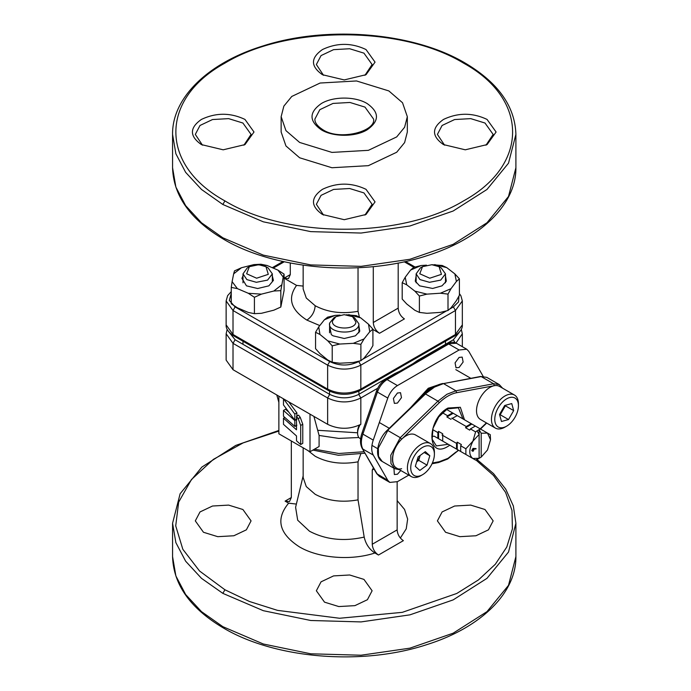 <?xml version="1.0" encoding="UTF-8"?>
<svg xmlns="http://www.w3.org/2000/svg" width="691" height="691" viewBox="0 0 691 691"><rect width="100%" height="100%" fill="white"/><g stroke="black" fill="none" stroke-linecap="round" stroke-linejoin="round"><path stroke-width="1.04" d="M439.105 266.674L441.178 267.866L445.47 273.861L440.703 280.114L429.491 282.299L419.973 279.579L416.129 273.861L420.43 267.866L422.503 266.674L431.849 264.713L439.105 266.674L441.437 274.336L429.75 278.214L419.765 273.774L422.503 266.674M296.499 416.336L298.572 415.136L300.283 417.442L302.77 424.265L302.77 443.346L300.697 444.546L296.499 440.798L296.499 435.952L283.474 424.343L283.474 418.202L296.499 429.802L296.499 416.336L298.201 418.642L300.697 425.457L300.697 444.546M283.474 418.202L284.796 417.433M295.567 425.932L296.499 426.753M288.847 412.181L285.547 409.236L283.474 410.437L283.474 416.258L294.815 426.364L296.888 425.164M283.474 410.437L294.815 420.543L294.815 426.364M296.888 419.342L294.815 420.543M283.474 398.793L283.474 404.935L294.815 420.223L294.815 414.073L283.474 398.793M288.708 401.851L296.888 412.873L294.815 414.073M296.888 419.022L294.815 420.223M296.888 412.873L296.888 416.112M463.549 63.131C401.436 25.377 287.033 25.377 224.92 63.131C159.526 98.994 159.526 165.045 224.92 200.9C287.033 238.663 401.436 238.663 463.549 200.9C528.943 165.045 528.943 98.994 463.549 63.131M244.977 119.439L254.003 132.016L244.977 144.592L223.193 149.809L201.401 144.592C189.455 136.213 189.455 127.826 201.401 119.439C215.929 112.547 230.449 112.547 244.977 119.439M202.498 145.196L195.311 134.417L200.01 125.468L212.517 119.543L228.626 118.627L242.904 123.033L251.066 134.417L243.88 145.196M366.023 49.553L375.049 62.13L366.023 74.706L344.239 79.923L322.447 74.714C310.509 66.327 310.509 57.94 322.447 49.553C336.975 42.661 351.494 42.661 366.023 49.553M323.543 75.31L316.357 64.531L321.056 55.582L333.572 49.657L349.672 48.741L363.95 53.147L372.112 64.531L364.934 75.31M444.589 145.196L437.403 134.417L442.102 125.468L454.618 119.543L470.718 118.627L484.996 123.033L493.158 134.417L485.98 145.196M366.023 189.325L375.049 201.902L366.023 214.478L344.239 219.695L322.447 214.478C310.509 206.099 310.509 197.712 322.447 189.325C336.975 182.433 351.494 182.433 366.023 189.325M323.543 215.082L316.357 204.303L321.056 195.354L333.572 189.429L349.672 188.513L363.95 192.919L372.112 204.303L364.934 215.082M358.033 267.745L358.033 311.296L359.389 317.1M372.915 329.469L379.514 333.278C375.731 330.669 373.65 327.076 373.287 322.498L373.287 266.631M398.189 263.012L398.189 308.126C398.552 312.703 400.625 316.297 404.408 318.905L379.514 333.278M303.15 286.074L296.569 285.4L284.061 278.171M290.289 274.577L284.079 278.162L288.467 278.611L290.289 274.577L290.289 263.012M487.069 119.439L496.095 132.016L487.069 144.592L465.285 149.809L443.492 144.592C431.555 136.213 431.555 127.826 443.492 119.439C458.021 112.547 472.549 112.547 487.069 119.439M407.327 116.684L407.327 132.016L404.615 142.588L396.694 152.253L368.381 165.667L331.93 167.74L299.626 157.773L285.944 145.956L281.142 132.016L281.142 116.684L283.863 106.112L291.775 96.446L320.088 83.032L356.547 80.959L388.852 90.927L402.525 102.743L407.327 116.684L404.606 127.256L396.694 136.922L368.381 150.336L331.93 152.409L299.626 142.441L285.944 130.625L281.142 116.684M367.059 103.503C379.575 112.288 379.575 121.072 367.059 129.865C355.183 137.086 333.295 137.086 321.41 129.865C308.903 121.072 308.903 112.288 321.41 103.503C333.295 96.282 355.183 96.282 367.059 103.503M472.99 448.848L473.819 449.375L472.99 450.938L472.169 450.368L472.99 448.848M265.966 266.674L268.048 267.866L272.34 273.861L267.572 280.114L256.352 282.299L246.842 279.579L242.999 273.861L247.292 267.866L249.365 266.674L258.719 264.713L265.966 266.674L268.298 274.336L256.62 278.214L246.635 273.774L249.373 266.674M358.905 325.893L359.769 331.162L355.442 335.817L344.239 338.495L333.027 335.817L331.309 334.634L329.564 325.893M315.554 332.276L319.959 334.47L318.732 326.895L315.554 332.276L315.554 348.661L319.959 353.645L327.802 360.037L332.207 362.231L339.782 363.216L353.308 362.49L360.883 360.693L364.062 358.093L369.737 350.968L372.915 345.586L372.915 329.201L368.519 324.226L369.737 331.801L372.915 329.201M324.407 319.769L335.17 315.372L327.586 317.169L324.407 319.769L318.732 326.895M348.687 314.647L360.667 317.825L356.271 315.632L346.329 314.776M339.782 344.049L327.802 340.87L332.207 345.846L339.782 344.049L353.308 343.323L360.883 344.308L364.062 338.927L353.308 343.323M332.207 345.846L332.207 362.231M360.883 344.308L360.883 360.693M369.737 331.801L364.062 338.927M360.667 317.825L368.519 324.226M335.17 315.372L340.05 315.113M327.802 340.87L319.959 334.47M419.394 296.033L426.952 294.133L414.85 291.118L419.394 296.033L419.394 312.418L414.85 310.285L406.74 303.997L402.197 299.082L402.197 282.697L406.74 284.83L405.211 277.264L402.197 282.697M410.592 270.069L421.165 265.525L413.607 267.426L410.592 270.069L405.211 277.264M434.648 264.61L446.757 267.624L442.205 265.491L432.497 264.757M451.016 288.674L440.443 293.217L448.001 294.098L451.016 288.674L456.397 281.47L459.411 278.827L454.868 273.912L456.397 281.47M459.411 278.827L459.411 295.221L456.397 300.645L451.016 307.84L448.001 310.484L440.443 312.384L426.952 313.299L419.394 312.418M448.001 294.098L448.001 310.484M446.757 267.624L454.868 273.912M421.165 265.525L426.477 265.163M414.85 291.118L406.74 284.83M440.443 293.217L426.952 294.133M445.479 275.916L446.334 281.177L442.007 285.841L432.644 288.458L419.601 285.841L415.265 281.177L416.129 275.916M455.939 452.044L447.984 458.349L439.329 461.7L432.385 462.996M387.115 430.83L425.509 393.974L437.956 401.16L439.329 402.706C445.099 397.178 450.869 393.844 456.647 392.704L494.333 385.69L493.624 383.773L455.939 390.778L456.647 392.704M464.482 419.783L460.353 407.275L447.984 408.036C426.572 419.212 426.572 459.921 447.984 446.369L449.815 445.203M462.927 418.884L458.392 407.794L447.388 408.891L438.742 416.906L433.007 428.282L432.125 439.174L436.384 445.92L448.252 444.296M352.54 316.651L355.925 322.049C355.295 330.79 330.471 329.503 332.544 320.84L335.938 316.651L344.239 314.664L352.54 316.651L354.613 317.851L358.905 323.837L358.854 324.597C358.059 335.524 327.024 333.917 329.624 323.077L333.865 317.851M329.564 332.803L329.624 323.077M272.34 275.916L273.411 280.408L268.877 285.841L257.665 288.518L246.462 285.841L241.928 278.335L242.999 275.916M234.508 270.872L233.653 273.852L241.487 267.728L234.508 270.872M253.942 264.601L267.037 265.465L260.922 264.238L253.942 264.601L241.487 267.728M277.963 270.121L283.215 277.1L284.079 274.128L277.963 270.121L267.037 265.465M281.686 284.891L273.852 291.015L280.822 290.652L283.215 277.1M261.397 294.141L248.302 293.278L254.418 297.285L261.397 294.141L273.852 291.015M248.302 293.278L237.376 288.622L232.116 281.643L233.653 273.852M232.116 281.643L231.26 287.396L237.376 288.622M254.418 297.285L254.418 313.671L248.302 312.444L237.376 307.789L231.26 303.781L231.26 287.396M280.822 290.652L280.822 307.037L273.852 310.181L261.397 313.308L254.418 313.671M284.079 274.128L284.079 290.514L280.822 307.037M395.338 373.822L394.898 373.511L358.759 394.38C349.076 398.975 339.393 398.975 329.711 394.38L235.095 339.747L229.136 332.241M394.898 373.511L399.977 371.145M413.14 363.544L417.243 360.616L417.684 360.927M400.789 470.493L397.446 474.233L394.362 474.536L393.939 468.239M397.446 403.069L394.362 403.38L393.421 398.439L397.446 393.006L400.521 392.704L401.471 397.645L397.446 403.069M459.1 367.474L456.017 367.776L455.075 362.844L459.1 357.411L462.184 357.109L463.125 362.041L459.1 367.474M437.636 385.068L428.273 388.264L410.463 407.768M408.787 475.114L397.446 481.662L389.81 482.413L387.789 480.34L376.725 473.663L379.437 476.427L377.416 474.346L362.196 448.399C360.002 444.166 359.933 439.087 361.963 433.153L376.5 391.106C378.392 385.923 381.432 382.037 385.604 379.445L447.258 343.85C450.644 341.976 453.676 341.769 456.354 343.237L466.727 349.231L468.757 351.304L483.294 376.578M459.1 349.983L397.446 385.578L387.072 379.592L448.727 343.997L459.1 349.983L466.727 349.231M362.663 432.911L362.879 434.112C360.849 440.271 360.849 445.263 362.879 449.081L373.252 455.067C371.231 451.249 371.231 446.265 373.252 440.107L387.789 398.059C389.879 392.445 393.093 388.282 397.446 385.578M373.252 455.067L387.789 480.34M324.52 602.155L316.357 590.77L321.056 581.831L333.572 575.905L349.672 574.99L363.95 579.395L372.112 590.77L367.413 599.719L354.906 605.644L338.797 606.56L324.52 602.155M445.574 532.269L437.403 520.884L442.102 511.945L454.618 506.019L470.718 505.104L484.996 509.509L493.158 520.884L488.459 529.833L475.952 535.758L459.843 536.674L445.574 532.269M203.474 532.269L195.311 520.884L200.01 511.945L212.517 506.019L228.626 505.104L242.904 509.509L251.066 520.884L246.367 529.833L233.86 535.758L217.751 536.674L203.474 532.269M278.87 431.08L243.111 442.905L213.398 459.368L191.476 479.511L178.667 502.124L175.721 525.86L182.83 549.285L199.561 571.016L224.92 589.769L249.529 601.515L277.523 610.369L339.592 618.264L402.317 612.347L456.803 593.457L478.466 579.913L495.317 564.262L506.771 547.056L512.394 528.917L512.005 510.485L505.605 492.424L493.434 475.391L475.918 459.973M358.482 425.518L358.949 425.967M278.87 396.176L278.87 433.793L310 451.759L319.095 446.507L319.095 435.451L313.921 416.414M314.448 449.193L338.815 453.486L364.105 451.724M310 451.759L310 414.142M226.138 333.762L226.138 360.115L233.014 369.702L327.638 424.326C338.702 429.577 349.767 429.577 360.832 424.326L360.832 397.973C349.767 403.224 338.702 403.224 327.638 397.973L233.014 343.341L226.138 333.762L227.175 329.331M303.15 447.811L303.15 477.516L306.277 486.594L315.182 494.29C327.612 500.906 341.898 502.763 358.033 499.861L358.033 461.821C341.898 464.723 327.612 462.866 315.182 456.25L307.901 450.549M291.326 440.979L291.326 497.529L289.503 501.554L285.098 501.122L291.326 497.529M276.797 394.976L278.87 402.43M303.15 475.883L295.601 507.298L297.691 520.211L309.516 531.241C325.651 539.697 343.876 541.649 364.192 537.088C365.789 544.119 369.374 549.423 374.928 552.981C351.002 560.893 318.516 558.242 299.333 546.814C279.017 533.633 275.45 519.079 288.648 503.169L285.098 501.122M288.648 503.169L296.37 504.085M397.144 481.826L397.144 529.876C397.515 534.454 399.588 538.047 403.371 540.656L378.469 555.028C374.695 552.42 372.613 548.827 372.25 544.249L372.25 470.027L373.408 467.902M360.728 454.047L358.033 461.821M364.192 537.088L358.033 499.861M374.928 552.981L378.469 555.028M457.382 415.688L453.227 413.287L446.887 416.949L447.587 415.74L452.527 412.881L461.562 418.098M451.042 419.342L446.887 416.949M471.202 423.669L471.901 424.067L465.561 427.729L466.261 426.52L471.202 423.669L456.682 415.282M466.261 426.52L451.741 418.133M476.056 426.468L471.901 424.067M470.416 457.097L475.607 460.094L479.113 458.288L472.808 458.478C468.792 455.153 468.792 449.504 472.808 441.54L475.607 431.91L470.416 428.912L469.716 430.13L465.561 427.729M471.746 450.618L473.015 451.353L474.242 449.219L473.706 448.917M473.395 448.735L472.92 448.459M451.741 446.317L465.561 454.298M477.032 459.498L479.113 458.297L479.113 434.449L477.032 430.847L479.113 429.647L481.186 433.257L487.483 433.067L490.524 439.778L487.483 450.005L481.186 457.097L479.113 458.297M475.607 460.094L442.007 440.694M438.56 431.383L438.56 438.699L437.861 438.301L437.861 432.592L438.56 431.383L442.706 433.775L442.706 441.1L438.56 438.699M456.535 449.081L456.535 443.372L442.007 434.993M456.535 443.372L457.235 442.162L457.235 449.487M465.872 454.471L465.872 448.77L460.681 445.773L461.381 444.555L457.235 442.162M460.681 445.773L460.681 451.473M470.416 428.912L475.356 426.062L480.539 429.059L479.113 429.647L479.113 434.449L465.872 448.77M474.242 449.219L474.199 448.753L475.874 449.046L476.108 448.589L473.007 448.407L471.737 450.592L473.015 451.353M475.607 431.91L477.032 430.847M431.84 436.643L434.103 436.133L447.587 443.916M437.861 438.301L434.103 436.133M437.861 432.592L432.652 429.586M447.587 415.74L442.387 412.734M480.539 429.059L489.271 434.095M481.186 433.257L481.186 457.097M490.524 439.778L490.273 434.674L487.483 433.067M489.513 434.233L490.273 434.674M452.527 412.881L446.524 409.418M411.681 406.584L428.489 389.379L432.462 387.781M499.843 413.926A8.94 5.165 120 0 0 502.789 410.29A8.94 5.165 120 0 0 504.447 405.911M509.621 397.584A16.722 9.657 120 0 0 495.171 415.645A16.722 9.657 120 0 0 503.592 427.479A16.722 9.657 120 0 0 506.607 426.183A16.722 9.657 120 0 0 518.431 405.703A16.722 9.657 120 0 0 509.621 397.584M518.431 405.703L518.431 403.786A19.072 11.013 120 0 0 514.484 395.053A19.072 11.013 120 0 0 508.386 394.526A19.072 11.013 120 0 0 493.253 410.558A19.072 11.013 120 0 0 495.404 428.092A19.072 11.013 120 0 0 501.502 428.61A19.072 11.013 120 0 0 504.94 427.142L506.607 426.183M514.484 395.053L499.541 386.424A19.072 11.013 120 0 0 493.443 385.898A19.072 11.013 120 0 0 478.31 401.937A19.072 11.013 120 0 0 480.47 419.463L495.404 428.092M508.524 419.558L501.459 421.484L499.541 414.453L504.689 405.496L511.746 403.57L513.663 410.601L508.524 419.558L500.224 414.764L502.789 410.29L505.363 405.807L513.663 410.601M505.242 405.349L505.363 405.807M499.671 414.911L500.224 414.764M424.162 473.655A16.722 9.657 120 0 0 434.397 454.22A16.722 9.657 120 0 0 420.974 448.433A16.722 9.657 120 0 0 410.765 468.783A16.722 9.657 120 0 0 422.564 474.7A16.722 9.657 120 0 0 424.162 473.655M434.397 454.22L434.397 452.303A19.072 11.013 120 0 0 430.441 443.57A19.072 11.013 120 0 0 419.091 445.704A19.072 11.013 120 0 0 408.122 462.495A19.072 11.013 120 0 0 411.37 476.609A19.072 11.013 120 0 0 420.905 475.658L422.564 474.7M430.441 443.57L415.507 434.941A19.072 11.013 120 0 0 404.149 437.083A19.072 11.013 120 0 0 393.188 453.866A19.072 11.013 120 0 0 396.427 467.98L411.37 476.609M419.8 470.45L415.334 466.356L418.098 456.958L425.328 451.646L429.802 455.732L427.038 465.129L419.8 470.45M424.188 452.493L429.802 455.732M416.751 461.536A8.94 5.165 120 0 0 420.119 455.637L418.737 460.344L427.038 465.129M416.656 461.873L418.737 460.344M359.389 425.095A9.709 5.606 120 0 0 357.601 431.469L357.601 433.119A11.738 6.78 120 0 0 360.028 438.491L360.642 438.845M360.175 424.697A11.738 6.78 120 0 0 357.601 433.119M300.283 417.442L298.201 418.642M300.697 425.457L302.77 424.265M222.847 237.799L263.314 255.126L310.743 264.921L361.065 266.355L409.927 259.28L453.141 244.329L486.974 222.778L508.507 196.486L515.901 167.714C516.376 204.268 480.625 238.887 427.003 255.687C362.628 277.065 275.363 270.034 223.461 239.146L222.847 237.799L201.504 222.778L185.637 205.642L175.868 187.054L172.569 167.714L172.569 134.417L175.868 153.748L185.637 172.344L201.504 189.472L222.847 204.493L224.92 200.9M515.901 167.714L515.901 134.417L508.507 163.18L486.974 189.472L453.141 211.023L409.927 225.983L361.065 233.048L310.743 231.623L263.314 221.82L222.847 204.493M449.867 308.955L453.382 306.925L455.455 310.518L462.331 300.939L460.862 295.67L459.411 293.666M453.382 306.925L458.548 301.915L458.954 296.094M413.874 267.339L404.226 261.777M233.627 335.826C228.289 332.207 225.793 328.562 226.138 324.891L233.014 334.479L233.014 310.518L327.638 365.15L327.638 389.111L328.242 390.45L233.627 335.826L233.014 334.479L327.638 389.111C338.702 394.362 349.767 394.362 360.832 389.111L455.455 334.479L454.851 335.826C460.18 332.207 462.676 328.562 462.331 324.891L462.331 300.939M226.138 324.891L226.138 300.939L233.014 310.518L235.095 306.925L329.711 361.548L327.638 365.15C338.702 370.402 349.767 370.402 360.832 365.15L455.455 310.518L455.455 334.479L462.331 324.891M329.711 361.548C339.393 366.152 349.076 366.152 358.759 361.548L360.832 365.15L360.832 389.111L360.227 390.45L454.851 335.826M358.759 361.548L359.631 361.048M362.844 359.199L446.386 310.959M231.26 293.217L229.334 300.43L235.095 306.925M284.251 261.777L273.256 268.117M319.795 325.573L306.89 320.106C311.926 316.625 314.69 311.831 315.182 305.724C327.612 312.341 341.898 314.198 358.033 311.296M373.287 322.498L398.189 308.126M306.89 320.106C290.773 309.793 287.335 298.218 296.569 285.4M303.15 265.171L303.15 288.959L306.277 298.028L315.182 305.724M322.878 129.718C314.673 124.44 314.871 120.338 314.889 119.077L319.838 109.67L333.01 103.425L349.957 102.467L364.986 107.096L373.581 119.077C376.085 131.212 339.894 141.137 322.878 129.718L321.41 129.865M480.573 376.465L443.492 383.591L481.178 376.578L493.624 383.773L499.239 384.559L486.784 377.364L480.573 376.465L486.784 377.364M387.815 430.484L378.331 448.027L378.513 456.345L382.209 461.467L394.656 468.653L390.959 463.531L390.786 455.214L400.27 437.671L387.815 430.484M424.801 394.319L434.501 387.072L443.492 383.591L455.939 390.778L446.947 394.259L437.956 401.16L400.27 437.671L401.635 439.208L439.329 402.706M486.395 422.883L480.219 428.869M458.297 450.1L456.647 451.707M401.635 468.714C389.664 471.789 389.664 449.953 401.635 439.208M437.956 462.426L439.329 461.7M417.243 360.616L453.382 339.747L459.342 332.241M358.759 394.38L360.832 397.973L377.718 388.23M329.711 394.38L327.638 397.973L327.638 424.326M235.095 339.747L233.014 343.341L233.014 369.702M453.382 339.747L455.455 343.341M462.331 346.683L462.331 333.762L455.974 343.03M447.258 343.85L456.354 343.237M373.252 440.107L362.879 434.112L377.416 392.065L377.191 390.864M387.789 398.059L377.416 392.065C379.506 386.45 382.719 382.296 387.072 379.592L385.604 379.445M172.569 556.592L175.868 575.923L185.637 594.519L201.504 611.647L222.847 626.668L263.314 643.995L310.743 653.798L361.065 655.223L409.927 648.158L453.141 633.198L486.974 611.647L508.507 585.355L515.901 556.592C516.376 593.128 480.642 627.748 427.038 644.556C362.654 665.934 275.372 658.912 223.461 628.015C190.396 608.477 173.432 584.672 172.569 556.592L172.569 523.286L175.868 542.616L185.637 561.213L201.504 578.35L222.847 593.362L224.92 589.769M222.847 593.362L263.314 610.689L310.743 620.492L361.065 621.917L409.927 614.852L453.141 599.9L486.974 578.35L508.507 552.057L515.901 523.286L513.344 505.959L505.795 489.237L493.538 473.62L476.98 459.524M223.461 628.015L222.847 626.668M317.972 430.312L357.601 432.791M358.905 437.524L338.702 438.405L319.095 435.451M397.144 500.612L404.555 509.431L407.655 519.071L406.23 528.831L400.365 538.03M397.144 529.876L372.25 544.249M372.25 470.027L374.038 468.999M452.182 418.392L456.976 415.801M416.129 273.861L416.129 282.826M416.129 361.298L416.129 361.816M445.479 273.861L445.479 282.826M445.479 341.233L445.479 344.317M223.461 239.146C190.396 219.608 173.432 195.803 172.569 167.714M515.901 134.417C515.037 106.328 498.073 82.523 465.017 62.985C413.425 32.304 326.921 25.126 262.632 46.064C208.388 62.751 172.085 97.586 172.569 134.417M415.006 267.011L405.47 261.5M360.227 390.45C349.568 395.58 338.901 395.58 328.242 390.45M231.26 291.602L227.633 295.644L226.138 300.939M282.999 261.5L272.271 267.693M272.34 273.861L272.34 281.211M242.999 273.861L242.999 282.826M242.999 341.233L242.999 344.317M502.564 388.169L499.239 384.559M442.888 383.479C436.781 384.688 430.752 388.152 424.818 393.861L387.133 430.372C377.39 439.372 373.952 457.174 382.209 461.467M458.582 450.264L447.682 459.023L438.56 462.547L432.039 463.756M486.68 423.047L480.495 429.033M399.458 469.725L394.656 468.653M358.905 323.837L358.905 332.803M358.905 391.158L358.905 394.293M329.564 391.158L329.564 394.293M335.938 316.651L333.857 317.851M462.331 333.762L461.294 329.331M379.437 476.427L389.81 482.413M376.725 473.672L362.196 448.399M278.87 430.45L235.752 445.419L201.867 467.073L180.118 493.754L172.569 523.286M515.901 556.592L515.901 523.286M364.96 453.21L338.417 455.283L312.911 450.083M455.81 369.642L470.778 378.288M379.333 422.529L389.292 428.282M371.957 445.384L377.709 448.701"/></g></svg>
